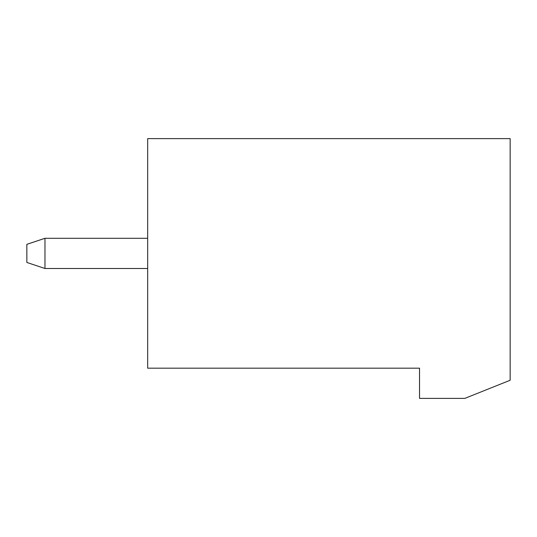 <?xml version="1.0" encoding="UTF-8"?>
<svg xmlns="http://www.w3.org/2000/svg" width="537" height="537" viewBox="0 0 537 537"><rect width="100%" height="100%" fill="white"/><g stroke="black" fill="none" stroke-linecap="round" stroke-linejoin="round"><path stroke-width="0.81" d="M419.531 368.181L147.675 368.181L147.675 138.613L510.15 138.613L510.15 380.263L464.841 398.387L419.531 398.387L419.531 368.181M147.675 238.294L44.974 238.294L44.974 268.5L147.675 268.5M44.974 238.294L26.85 244.335L26.85 262.459L44.974 268.5"/></g></svg>

